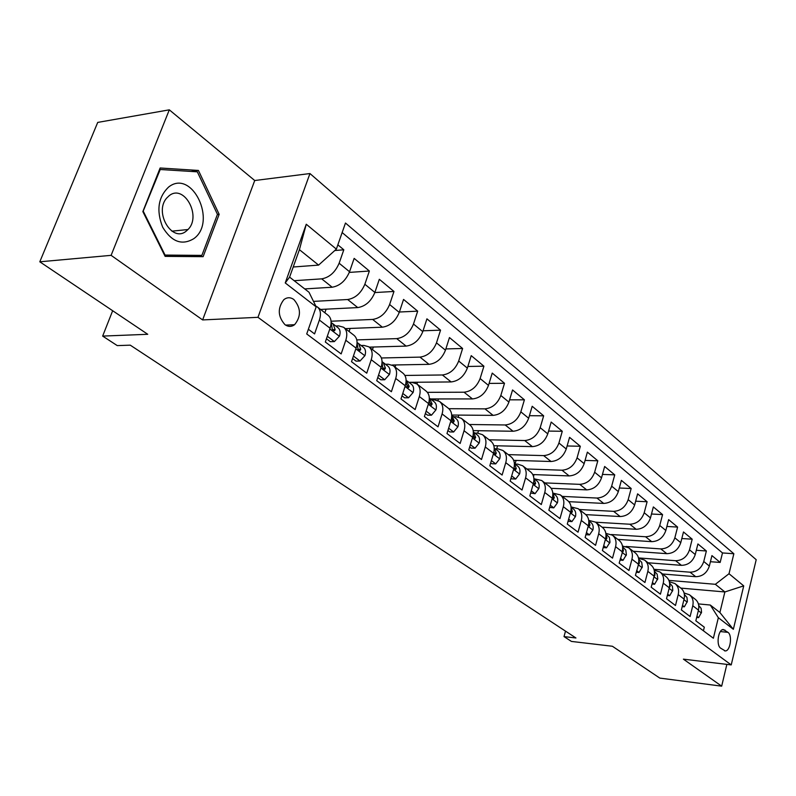 <?xml version="1.0" encoding="UTF-8"?>
<svg xmlns="http://www.w3.org/2000/svg" width="796" height="796" viewBox="0 0 796 796"><rect width="100%" height="100%" fill="white"/><g stroke="black" fill="none" stroke-linecap="round" stroke-linejoin="round"><path stroke-width="1.19" d="M284.968 324.668C288.261 326.947 291.465 326.957 294.58 324.718C301.286 316.43 301.057 308.042 293.883 299.555C290.44 297.107 287.087 297.157 283.824 299.684C277.426 308.171 277.804 316.5 284.968 324.668M169.309 109.838L97.719 122.415L39.8 261.804L111.112 255.347L202.632 319.922L257.974 317.315L309.952 173.548L254.73 180.523L169.309 109.838L111.112 255.347M257.974 317.315L731.226 664.909L756.2 559.697L309.952 173.548M731.226 664.909L683.396 659.158L721.673 686.162L726.857 664.391M721.673 686.162L659.804 678.092L612.403 646.262L571.419 641.417L564.016 636.591L575.936 637.984L130.265 345.165L117.261 345.603L102.654 336.091L147.748 334.29L39.8 261.804M308.36 329.245L314.569 333.912L319.385 320.052L330.081 328.231C331.942 322.211 331.236 317.853 327.932 315.146L317.654 307.196M330.081 328.231L325.325 342.011L341.156 353.921L345.802 340.26L356.091 348.131C357.892 342.2 357.125 337.882 353.822 335.166L343.932 327.524M356.091 348.131L351.514 361.712L366.747 373.175L371.235 359.712L381.135 367.294C382.866 361.454 382.07 357.165 378.747 354.449L369.235 347.096M381.135 367.294L376.717 380.677L391.393 391.722L395.721 378.458L405.264 385.762C406.925 380 406.099 375.752 402.766 373.025L393.612 365.951M405.264 385.762L400.995 398.945L415.144 409.592L419.323 396.517L428.527 403.562C430.129 397.871 429.263 393.672 425.93 390.945L417.114 384.13M428.527 403.562L424.397 416.557L438.039 426.825L442.088 413.93L450.964 420.726C452.516 415.124 451.611 410.955 448.277 408.229L439.78 401.662M450.964 420.726L446.974 433.551L460.148 443.462L464.058 430.745L472.635 437.303C474.118 431.77 473.192 427.651 469.859 424.925L461.66 418.587M472.635 437.303L468.774 449.949L481.49 459.521L485.271 446.974L493.56 453.312C494.993 447.859 494.047 443.77 490.704 441.054L482.804 434.934M493.56 453.312L489.819 465.789L502.107 475.033L505.768 462.665L513.778 468.794C515.171 463.411 514.196 459.352 510.853 456.635L503.231 450.735M513.778 468.794L510.156 481.092L522.037 490.038L525.589 477.829L533.34 483.759C534.683 478.446 533.678 474.426 530.355 471.72L522.982 466.018M533.34 483.759L529.828 495.898L541.32 504.545L544.763 492.495L552.265 498.236C553.558 492.993 552.543 489.013 549.21 486.306L542.096 480.804M552.265 498.236L548.852 510.216L559.976 518.584L563.319 506.704L570.583 512.256C571.836 507.072 570.802 503.132 567.478 500.435L560.593 495.112M570.583 512.256L567.279 524.076L578.045 532.176L581.289 520.455L588.324 525.828C589.538 520.713 588.493 516.813 585.179 514.126L578.513 508.972M588.324 525.828L585.12 537.499L595.557 545.35L598.701 533.768L605.517 538.982C606.691 533.937 605.627 530.076 602.333 527.39L595.876 522.405M605.517 538.982L602.403 550.504L612.522 558.125L615.587 546.683L622.193 551.747C623.328 546.752 622.253 542.932 618.96 540.255L612.711 535.429M622.532 551.956L619.159 563.12L628.979 570.503L631.954 559.21L638.362 564.115C639.467 559.19 638.372 555.399 635.099 552.742L629.049 548.056M638.571 564.225L635.417 575.349L644.939 582.513L647.835 571.369L654.053 576.125C655.128 571.259 654.023 567.498 650.76 564.852L644.889 560.314M654.133 576.135L651.188 587.219L660.431 594.174L663.257 583.16L669.297 587.786C670.332 582.98 669.217 579.249 665.963 576.612L660.282 572.215M669.297 587.786L666.511 598.741L675.486 605.497L678.222 594.622L684.092 599.109C685.097 594.353 683.983 590.672 680.739 588.045L675.217 583.776M684.092 599.109L681.376 609.935L690.102 616.502L692.769 605.746C693.754 601.03 692.639 597.358 689.406 594.741L684.082 592.98M662.561 573.986L695.704 576.692C702.41 576.523 706.967 572.981 709.355 566.055L711.932 555.598L720.161 562.434L710.42 561.717M653.944 569.309L690.052 572.195C696.789 572.016 701.356 568.443 703.763 561.488L706.37 550.981L696.321 550.285M706.37 550.981L697.913 543.957L695.256 554.533C692.818 561.538 688.222 565.14 681.456 565.349L648.073 562.772M633.168 551.25L666.799 553.668C673.615 553.439 678.272 549.767 680.759 542.673L683.485 531.967L692.192 539.2L681.814 538.534M617.845 539.389L651.705 541.658C658.581 541.38 663.297 537.648 665.844 530.464L668.64 519.639L677.595 527.081L666.879 526.445M602.065 527.191L636.173 529.29C643.108 528.972 647.874 525.171 650.471 517.898L653.347 506.933L662.57 514.604L651.496 514.007M585.796 514.624L620.174 516.544C627.158 516.186 631.984 512.316 634.651 504.953L637.606 493.848L647.108 501.749L635.646 501.191M568.822 501.669L603.686 503.42C610.731 503.012 615.607 499.072 618.333 491.61L621.377 480.376L631.168 488.505L619.308 488.008M551.15 488.316L586.682 489.878C593.786 489.421 598.721 485.411 601.517 477.849L604.642 466.476L614.741 474.864L602.453 474.416M532.783 474.555L569.15 475.918C576.304 475.401 581.309 471.322 584.164 463.65L587.378 452.138L597.806 460.794L585.07 460.416M513.679 460.357L551.051 461.501C558.265 460.944 563.329 456.775 566.255 449.004L569.568 437.342L580.324 446.277L567.12 445.969M493.828 445.72L532.375 446.626C539.628 445.999 544.763 441.75 547.767 433.88L551.18 422.059L562.284 431.283L548.573 431.074M473.182 430.616L513.072 431.253C520.385 430.566 525.579 426.238 528.663 418.248L532.186 406.278L543.658 415.81L529.41 415.691M451.7 415.034L493.122 415.373C500.495 414.616 505.759 410.189 508.913 402.099L512.544 389.97L524.405 399.821L509.599 399.821M430.497 398.945L472.486 398.935C479.908 398.119 485.242 393.602 488.485 385.393L492.236 373.095L504.505 383.284L489.092 383.413M408.905 382.319L451.133 381.941C458.615 381.035 464.018 376.428 467.351 368.1L471.222 355.643L483.918 366.19L467.859 366.459M392.139 365.016L429.034 364.339C436.566 363.354 442.039 358.648 445.462 350.19L449.471 337.564L462.615 348.489L445.86 348.927M369.294 347.136L406.129 346.101C413.711 345.036 419.263 340.22 422.785 331.643L426.925 318.838L440.546 330.151L423.054 330.788M345.365 328.629L382.388 327.196C390.02 326.042 395.652 321.106 399.264 312.41L403.552 299.425L417.681 311.156L399.403 312.012M320.559 309.445L357.762 307.584C365.444 306.331 371.145 301.286 374.876 292.45L379.314 279.287L393.97 291.455L374.836 292.56M304.729 288.918L332.191 287.227C339.922 285.863 345.713 280.709 349.543 271.735L354.15 258.382L369.364 271.018L349.295 272.411M345.802 340.26C347.633 334.3 346.887 329.962 343.583 327.255L338.618 325.882L335.763 326.002M371.235 359.712C372.986 353.842 372.2 349.543 368.886 346.827L363.921 345.414L361.085 345.494M395.721 378.458C397.413 372.657 396.587 368.399 393.264 365.682L388.309 364.23L385.483 364.289M419.323 396.517C420.945 390.796 420.099 386.577 416.756 383.851L411.821 382.379L409.015 382.398M442.088 413.93C443.651 408.298 442.765 404.119 439.432 401.393L434.507 399.881L431.721 399.881M464.058 430.745C465.57 425.183 464.655 421.044 461.312 418.318L456.406 416.786L453.63 416.756M485.271 446.974C486.734 441.491 485.789 437.392 482.446 434.666L477.56 433.114L474.804 433.064M505.768 462.665C507.181 457.252 506.216 453.183 502.873 450.466L498.017 448.884L495.271 448.815M525.589 477.829C526.952 472.486 525.967 468.456 522.634 465.75L517.788 464.148L515.062 464.058M544.763 492.495C546.076 487.232 545.071 483.242 541.738 480.525L534.216 478.804M563.319 506.704C564.593 501.49 563.568 497.54 560.245 494.843L552.792 493.092M581.289 520.455C582.523 515.31 581.478 511.39 578.165 508.704L571.05 506.933M598.701 533.768C599.895 528.693 598.841 524.823 595.527 522.136L588.732 520.365M615.587 546.683C616.731 541.678 615.666 537.837 612.373 535.161L605.856 533.38M631.954 559.21C633.069 554.265 631.984 550.454 628.701 547.787L622.462 546.006M647.835 571.369C648.919 566.473 647.825 562.702 644.551 560.046L638.561 558.275M663.257 583.16C664.302 578.334 663.197 574.593 659.934 571.956L654.183 570.175M678.222 594.622C679.247 589.846 678.132 586.145 674.879 583.508L669.356 581.737M727.992 632.362L723.285 629.507C718.251 629.288 715.982 645.248 720.639 648.163L725.255 650.939C730.29 651.227 732.609 635.357 727.992 632.362L720.37 631.556M293.217 266.998L318.589 265.108L299.415 249.675L289.595 277.127L309.027 292.271L316.181 306.858L306.719 333.962L713.375 638.233L718.35 617.706L710.291 605.03L698.39 603.905M316.181 306.858L285.237 282.938L306.261 224.243L336.36 249.118L345.474 223.029L733.852 553.737L729.017 573.727L743.723 585.876L733.355 629.298L718.35 617.706M294.182 280.699L321.693 278.859L332.191 287.227M313.505 301.395L347.653 299.525L357.762 307.584M331.066 321.226L372.647 319.435L382.388 327.196M356.777 339.912L396.736 338.618L406.129 346.101M381.374 357.981L419.97 357.115L429.034 364.339M404.895 375.443L442.387 374.976L451.133 381.941M427.382 392.338L464.038 392.209L472.486 398.935M448.845 408.686L484.953 408.865L493.122 415.373M469.302 424.497L505.171 424.965L513.072 431.253M489.092 439.8L524.723 440.536L532.375 446.626M508.256 454.625L543.658 455.611L551.051 461.501M526.813 468.983L561.986 470.207L569.15 475.918M544.812 482.903L579.737 484.346L586.682 489.878M562.255 496.396L596.95 498.047L603.686 503.42M579.19 509.5L613.636 511.34L620.174 516.544M595.627 522.206L629.835 524.236L636.173 529.29M611.388 534.544L645.546 536.753L651.705 541.658M626.014 546.474L660.809 548.912L666.799 553.668M638.482 557.926L675.645 560.712L681.456 565.349M720.161 562.434L722.489 552.941L342.151 232.551M321.693 278.859C329.445 277.466 335.255 272.252 339.136 263.227L343.812 249.795L337.852 244.84M369.364 271.018L364.857 284.262C361.085 293.147 355.354 298.241 347.653 299.525M393.97 291.455L389.622 304.51C385.96 313.266 380.299 318.241 372.647 319.435M417.681 311.156L413.482 324.032C409.92 332.658 404.338 337.524 396.736 338.618M440.546 330.151L436.487 342.857C433.024 351.354 427.522 356.111 419.97 357.115M462.615 348.489L458.685 361.016C455.322 369.394 449.889 374.04 442.387 374.976M483.918 366.19L480.117 378.548C476.844 386.806 471.481 391.353 464.038 392.209M504.505 383.284L500.823 395.483C497.639 403.622 492.346 408.079 484.953 408.865M524.405 399.821L520.843 411.85C517.728 419.88 512.505 424.248 505.171 424.965M543.658 415.81L540.195 427.691C537.171 435.611 532.007 439.889 524.723 440.536M562.284 431.283L558.931 443.014C555.976 450.825 550.882 455.023 543.658 455.611M580.324 446.277L577.07 457.849C574.185 465.56 569.15 469.67 561.986 470.207M597.806 460.794L594.642 472.227C591.826 479.829 586.851 483.868 579.737 484.346M614.741 474.864L611.666 486.157C608.92 493.659 604.015 497.619 596.95 498.047M631.168 488.505L628.183 499.659C625.497 507.072 620.641 510.962 613.636 511.34M647.108 501.749L644.203 512.763C641.576 520.077 636.78 523.897 629.835 524.236M662.57 514.604L659.745 525.479C657.178 532.703 652.441 536.464 645.546 536.753M677.595 527.081L674.849 537.837C672.331 544.962 667.655 548.653 660.809 548.912M692.192 539.2L689.515 549.827C687.048 556.872 682.431 560.503 675.645 560.712M703.425 630.79L704.311 627.188L695.833 620.81L698.47 610.114C699.445 605.418 698.321 601.766 695.097 599.149L689.744 595.01M710.291 605.03L719.892 612.512L724.877 591.955L715.355 584.304L729.017 573.727M680.819 588.105L724.877 591.955L743.723 585.876M668.899 580.383L715.355 584.304M112.664 310.729L102.654 336.091M565.508 631.128L564.016 636.591M722.489 552.941L733.852 553.737M343.812 249.795L334.788 250.531M534.036 474.595L533.509 476.386M516.087 460.436L515.032 464.028M497.59 445.81L496.674 448.854M478.505 430.696L477.769 433.114M458.814 415.084L458.237 416.975M438.487 398.945L437.979 400.567M417.482 382.239L416.925 383.98M395.781 364.946L395.085 367.085M373.344 347.026L372.478 349.603M350.131 328.44L349.086 331.504M326.101 309.166L324.848 312.758M336.36 249.118L318.589 265.108M315.823 306.122L317.305 306.928C320.589 309.624 321.285 314.002 319.385 320.052M719.892 612.512L733.355 629.298M285.237 282.938L289.595 277.127M306.261 224.243L299.415 249.675M202.632 319.922L254.73 180.523M142.852 211.587L165.13 256.372L203.119 256.67L219.169 214.323L198.433 170.444L160.135 167.996L142.852 211.587M191.11 171.439L198.433 170.444M217.378 214.512L219.169 214.323M696.938 616.353L698.609 617.626L701.555 612.293L701.117 608.323L698.739 605.487M698.54 609.826L698.838 607.517M696.669 617.427L698.609 617.626M193.776 238.681C217.477 222.054 192.194 168.454 168.702 186.98C158.145 197.09 156.145 210.502 162.683 227.218C171.647 241.894 182.005 245.715 193.776 238.681M186.354 230.999L187.975 229.527C201.866 216.223 184.095 183.587 169.19 195.687L166.772 197.995C153.638 212.363 172.354 243.297 186.354 230.999M142.942 211.766L160.225 169.498L197.328 171.837L217.447 214.343L201.876 255.387L190.045 256.402L165.041 256.203M159.499 169.598L160.225 169.498M201.876 255.387L165.061 255.068L143.499 211.696M164.503 255.118L165.061 255.068M682.51 605.418L684.351 606.821L687.376 601.438L686.958 597.428L684.381 594.433M684.132 598.96L684.49 596.105M682.212 606.612L684.351 606.821M667.665 594.174L669.675 595.697L672.789 590.274L672.391 586.224L669.605 583.06M669.307 587.717L670.073 586.473L669.705 584.413M667.337 595.488L669.675 595.697M652.392 582.592L654.581 584.254L657.775 578.782L657.158 574.185L654.402 571.339M654.342 576.155L654.989 574.901L654.481 572.443M652.014 584.035L654.581 584.254M636.651 570.662L639.029 572.473L642.322 566.951L641.715 562.304L638.73 559.28M638.8 564.245L639.457 562.981L638.8 560.155M636.233 572.244L639.029 572.473M620.422 558.374L623.009 560.334L626.392 554.762L625.815 550.076L622.591 546.852M622.79 551.966L623.447 550.713L622.641 547.529M619.965 560.095L623.009 560.334M603.706 545.698L606.492 547.817L609.985 542.205L609.428 537.469L605.945 534.036M605.537 538.932L606.283 539.32L606.96 538.056L605.995 534.544M603.199 547.578L606.492 547.817M586.453 532.633L589.468 534.912L592.92 529.907C593.647 526.614 592.94 524.096 590.781 522.365L588.781 520.823M588.363 525.698L589.269 526.275L589.945 525.012L588.811 521.191M585.886 534.683L589.468 534.912M568.652 519.141L571.906 521.609L575.468 516.554C576.214 513.221 575.518 510.684 573.359 508.942L571.07 507.181M568.055 521.29L571.906 521.609M570.642 512.007L571.717 512.823L572.404 511.559L571.1 507.43M550.275 505.221L553.777 507.868L557.449 502.783C558.225 499.4 557.538 496.843 555.369 495.092L552.792 493.112M549.658 507.39L553.777 507.868M552.364 497.838L553.608 498.933L554.295 497.669L552.802 493.261M531.29 490.834L535.061 493.689L538.842 488.555C539.658 485.132 538.972 482.545 536.803 480.804L533.907 478.565M530.653 493.032L535.061 493.689M533.499 483.152L534.912 484.595L535.599 483.321L533.917 478.645M511.669 475.958L515.718 479.033L519.629 473.859C520.465 470.396 519.798 467.789 517.629 466.028L514.385 463.541M511.012 478.187L511.918 478.874L515.718 479.033M514.017 467.899L515.589 469.769L516.276 468.506L514.395 463.57M491.381 460.585L495.729 463.879L499.769 458.675C500.634 455.163 499.978 452.526 497.808 450.765L494.207 447.999L496.306 453.193L495.629 454.446L493.888 452.019M490.704 462.844L491.898 463.75L495.729 463.879M470.376 444.675L475.043 448.208L479.222 442.964C480.117 439.402 479.481 436.745 477.311 434.984L473.56 432.109M469.68 446.964L471.202 448.108L475.043 448.208M473.331 431.93L475.65 437.342L474.983 438.596L473.132 435.223M448.645 428.198L453.64 431.989L457.959 426.706C458.894 423.104 458.277 420.417 456.098 418.656L452.218 415.671M447.919 430.527L449.77 431.93L453.64 431.989M451.621 417.721L453.611 422.188L454.277 420.945L451.72 415.293M426.119 411.134L431.482 415.194L435.949 409.87C436.914 406.219 436.317 403.512 434.138 401.751L430.109 398.647M425.372 413.492L427.581 415.164L431.482 415.194M429.283 399.841L429.432 401.89L431.492 405.194L432.138 403.97L429.323 398.07M402.776 393.443L408.517 397.791L413.144 392.438C414.149 388.727 413.562 386 411.393 384.239L407.214 381.015M402 395.831L404.597 397.801L408.517 397.791M406.099 381.473L406.398 384.219L408.577 387.582L409.204 386.378L406.119 380.209M378.558 375.095L384.707 379.752L389.493 374.349C390.547 370.598 389.98 367.842 387.821 366.08L383.473 362.737M377.762 377.523L380.767 379.791L384.707 379.752M382.04 362.548L382.508 365.901C382.548 368.339 383.324 369.473 384.826 369.314L385.423 368.14L383.244 362.558L382.05 361.692M353.424 356.041L360.001 361.026L364.966 355.593C366.06 351.792 365.523 349.006 363.364 347.255L358.847 343.772M352.588 358.508L356.041 361.115L360.001 361.026M357.066 343.006L357.722 346.897C357.782 349.434 358.598 350.588 360.19 350.359L360.747 349.215L358.618 343.593L357.066 342.479M327.305 336.26L334.35 341.593L339.504 336.121C340.638 332.26 340.131 329.454 337.982 327.703L333.275 324.081M326.45 338.758L330.37 341.713L334.35 341.593M331.116 322.788L331.992 327.156C332.061 329.813 332.927 330.987 334.609 330.668L335.136 329.564L333.046 323.912L331.116 322.519M313.017 315.922L313.196 315.395M690.052 572.195L695.704 576.692M703.763 561.488L709.355 566.055M339.136 263.227L349.543 271.735M364.857 284.262L374.876 292.45M389.622 304.51L399.264 312.41M413.482 324.032L422.785 331.643M436.487 342.857L445.462 350.19M458.685 361.016L467.351 368.1M480.117 378.548L488.485 385.393M500.823 395.483L508.913 402.099M520.843 411.85L528.663 418.248M540.195 427.691L547.767 433.88M558.931 443.014L566.255 449.004M577.07 457.849L584.164 463.65M594.642 472.227L601.517 477.849M611.666 486.157L618.333 491.61M628.183 499.659L634.651 504.953M644.203 512.763L650.471 517.898M659.745 525.479L665.844 530.464M674.849 537.837L680.759 542.673M689.515 549.827L695.256 554.533M692.769 605.746L698.47 610.114M722.27 629.785L724.997 630.064M698.331 610.681L701.375 613.01M683.953 599.687L687.187 602.164M669.147 588.373L672.59 591.01M669.565 586.423L670.073 586.473M653.904 576.722L657.576 579.528M654.322 574.841L654.989 574.901M638.203 564.712L642.113 567.697M638.621 562.921L639.457 562.981M622.034 552.354L626.183 555.528M622.442 550.633L623.447 550.713M605.358 539.598L609.766 542.971M605.756 537.977L606.96 538.056M588.154 526.455L592.841 530.037M588.543 524.922L589.945 525.012M570.404 512.883L575.379 516.684M570.782 511.47L572.404 511.559M552.076 498.873L557.359 502.913M552.434 497.58L554.295 497.669M533.151 484.406L538.753 488.684M533.529 483.242L535.599 483.321M513.589 469.451L519.529 473.988M514.146 468.436L516.276 468.506M493.361 453.979L499.669 458.804M494.107 453.123L496.306 453.193M472.426 437.979L479.112 443.093M473.391 437.303L475.65 437.342M450.755 421.412L457.849 426.835M451.939 420.925L454.277 420.945M428.308 404.249L435.84 410.01M429.74 403.96L432.138 403.97M405.035 386.458L413.025 392.567M406.726 386.398L409.204 386.378M380.896 368.011L389.373 374.488M382.876 368.18L385.423 368.14M355.852 348.857L364.847 355.732M358.13 349.285L360.747 349.215M329.823 328.957L339.375 336.26M332.439 329.663L335.136 329.564M285.585 325.096L294.58 324.718M724.579 650.859L725.255 650.939M171.896 231.168L187.975 229.527M495.072 454.436L495.629 454.446M474.356 438.586L474.983 438.596M452.924 422.178L453.611 422.188M430.716 405.194L431.492 405.194M407.701 387.592L408.577 387.582M383.831 369.334L384.826 369.314M359.066 350.389L360.19 350.359M333.345 330.708L334.609 330.668"/></g></svg>
